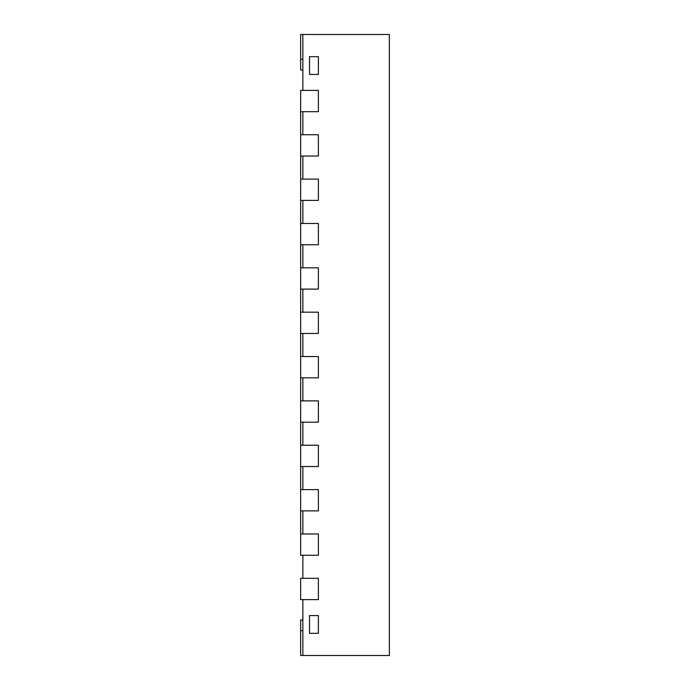 <?xml version="1.0" encoding="UTF-8"?>
<svg xmlns="http://www.w3.org/2000/svg" width="690" height="690" viewBox="0 0 690 690"><rect width="100%" height="100%" fill="white"/><g stroke="black" fill="none" stroke-linecap="round" stroke-linejoin="round"><path stroke-width="1.03" d="M302.858 34.5L302.858 90.39L318.383 90.39L318.383 111.685L302.858 111.685L302.858 134.748L318.383 134.748L318.383 156.035L302.858 156.035L302.858 179.107L318.383 179.107L318.383 200.393L302.858 200.393L302.858 223.465L318.383 223.465L318.383 244.752L302.858 244.752L302.858 267.815L318.383 267.815L318.383 289.11L302.858 289.11L302.858 312.173L318.383 312.173L318.383 333.468L302.858 333.468L302.858 356.532L318.383 356.532L318.383 377.827L302.858 377.827L302.858 400.89L318.383 400.89L318.383 422.185L302.858 422.185L302.858 445.248L318.383 445.248L318.383 466.535L302.858 466.535L302.858 489.607L318.383 489.607L318.383 510.893L302.858 510.893L302.858 533.965L318.383 533.965L318.383 555.252L302.858 555.252L302.858 578.315L318.383 578.315L318.383 599.61L302.858 599.61L302.858 655.5L389.358 655.5L389.358 34.5L300.642 34.5L300.642 59.34L302.858 59.34M309.517 633.325L309.517 615.575L318.383 615.575L318.383 633.325L318.383 615.575L309.517 615.575L309.517 633.325L318.383 633.325L309.517 633.325M309.517 56.675L309.517 74.425L318.383 74.425L318.383 56.675L318.383 74.425L309.517 74.425L309.517 56.675L318.383 56.675L309.517 56.675M300.642 533.965L318.383 533.965L318.383 555.252L300.642 555.252L300.642 510.893L318.383 510.893L318.383 489.607L300.642 489.607L300.642 466.535L318.383 466.535L318.383 445.248L300.642 445.248L300.642 422.185L318.383 422.185L318.383 400.89L300.642 400.89L300.642 377.827L318.383 377.827L318.383 356.532L300.642 356.532L300.642 333.468L318.383 333.468L318.383 312.173L300.642 312.173L300.642 289.11L318.383 289.11L318.383 267.815L300.642 267.815L300.642 244.752L318.383 244.752L318.383 223.465L300.642 223.465L300.642 200.393L318.383 200.393L318.383 179.107L300.642 179.107L300.642 156.035L318.383 156.035L318.383 134.748L300.642 134.748L300.642 111.685L318.383 111.685L318.383 90.39L300.642 90.39L300.642 111.685M300.642 134.748L300.642 156.035M300.642 179.107L300.642 200.393M300.642 223.465L300.642 244.752M300.642 267.815L300.642 289.11M300.642 312.173L300.642 333.468M300.642 356.532L300.642 377.827M300.642 400.89L300.642 422.185M300.642 445.248L300.642 466.535M300.642 489.607L300.642 510.893M302.858 620.017L300.642 620.017L300.642 655.5L302.858 655.5M300.642 578.315L300.642 599.61L318.383 599.61L318.383 578.315L300.642 578.315M302.858 69.983L300.642 69.983L300.642 59.34M300.642 630.66L302.858 630.66"/></g></svg>
